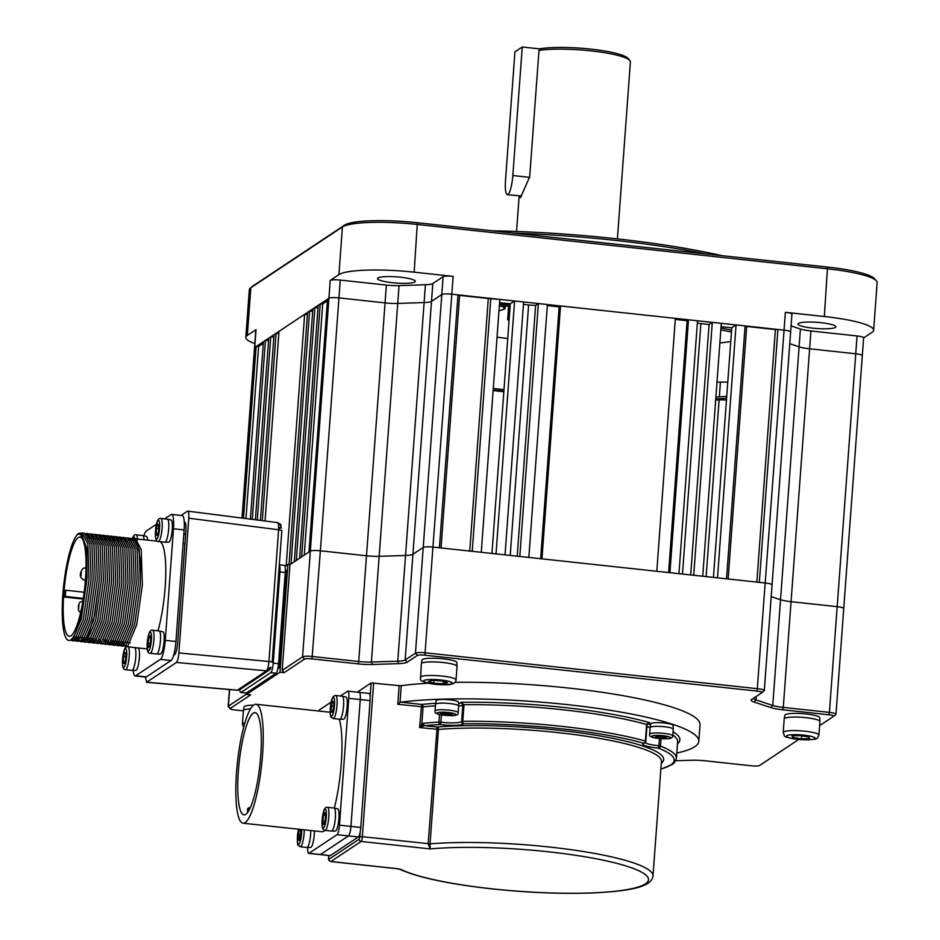<?xml version="1.0" encoding="UTF-8"?>
<svg xmlns="http://www.w3.org/2000/svg" width="940" height="940" viewBox="0 0 940 940"><rect width="100%" height="100%" fill="white"/><g stroke="black" fill="none" stroke-linecap="round" stroke-linejoin="round"><path stroke-width="1.41" d="M617.404 238.878L630.399 61.864A50.56 8.26 -175.8 0 0 629.8 60.442A50.56 8.26 -175.8 0 0 590.966 50.866A50.56 8.26 -175.8 0 0 538.984 50.407L529.69 176.849L520.443 197.682L519.174 195.99M538.984 50.407L540.042 48.786A48.457 7.92 4.2 0 1 590.661 49.092A48.457 7.92 4.2 0 1 627.885 58.28L629.8 60.442M521.559 196.002L507.353 194.709A16.849 3.431 -83.8 0 0 507.941 194.533A16.849 3.431 -83.8 0 0 512.829 175.522L522.264 47L514.944 51.864L505.497 180.386A16.849 3.431 -83.8 0 0 507.353 194.709M791.081 325.921L800.41 329A16.849 2.749 -175.8 0 0 810.938 330.974L809.622 348.799A16.849 2.749 4.2 0 1 799.094 346.825L789.764 343.746L799.094 346.825A16.849 2.749 -175.8 0 0 809.622 348.799L791.057 601.694A16.849 2.749 -175.8 0 1 780.529 599.72L771.2 596.641L780.529 599.72A16.849 2.749 -175.8 0 0 791.057 601.694L837.164 606.676A8.425 1.375 4.2 0 1 843.744 608.509A8.425 1.375 4.2 0 1 843.544 608.779M810.938 330.974L857.045 335.956L855.741 353.781L809.622 348.799L855.741 353.781A8.425 1.375 4.2 0 1 862.309 355.614A8.425 1.375 -175.8 0 0 855.741 353.781L829.409 712.402L783.29 707.409L782.679 709.782A18.965 3.102 4.2 0 1 770.835 707.573L754.091 702.051A18.965 3.102 4.2 0 1 751.448 699.642A18.965 3.102 4.2 0 1 751.601 699.525L761.894 692.698A6.322 1.034 -175.8 0 0 761.941 692.651A6.322 1.034 -175.8 0 0 757.111 691.111L424.892 655.192A6.322 1.034 -175.8 0 0 417.36 655.439L407.067 662.277A18.965 3.102 4.2 0 1 398.748 663.628L372.369 664.486A18.965 3.102 4.2 0 1 358.116 663.875L311.998 658.893A6.322 1.034 -175.8 0 0 304.478 659.14L284.091 672.664L279.991 672.229L246.562 694.413L246.691 692.745M441.036 547.938L459.578 295.395L457.991 294.866L439.415 547.762L433.27 547.104L765.489 583.023L759.332 582.354L777.909 329.458L784.066 330.128A8.425 1.375 4.2 0 1 790.634 331.961L772.057 584.856A8.425 1.375 -175.8 0 0 765.489 583.023A8.425 1.375 4.2 0 1 772.057 584.856A8.425 1.375 4.2 0 1 771.857 585.127M777.909 329.458L775.394 329.541L756.853 582.083M728.148 578.981L746.689 326.438L775.394 329.541M746.689 326.438L745.091 325.91L726.526 578.805L717.502 577.83L736.067 324.935L745.091 325.91M713.437 577.395L731.766 327.79L736.067 324.935M702.732 576.232L721.309 323.337L712.285 322.361L693.708 575.256L702.732 576.232M690.689 574.928L709.077 324.488L712.285 322.361M682.487 574.046L700.876 323.607L709.077 324.488M700.876 323.607A273.881 44.732 -175.8 0 0 697.351 323.019M678.95 573.659L697.515 320.763L688.491 319.788L669.926 572.683L678.95 573.659M675.296 319.424L687.116 320.704L688.491 319.788M687.116 320.704L668.622 572.542M675.366 318.378L656.802 571.273L541.957 558.854L560.522 305.958L675.366 318.378M547.327 305.594L559.147 306.863L560.522 305.958M559.147 306.863L540.653 558.712M547.397 304.537L528.832 557.432L519.808 556.457L538.373 303.561L547.397 304.537M517.212 556.174L535.636 305.382L538.373 303.561M535.636 305.382A273.881 44.732 -175.8 0 0 528.609 304.983L510.22 555.423M523.427 304.419L528.609 304.983M505.038 554.859L523.615 301.963L514.591 300.988L496.014 553.883L505.038 554.859M491.961 553.448L510.279 303.843L514.591 300.988M490.798 298.415L472.233 551.31L481.257 552.285L499.822 299.39L488.295 298.497L469.741 551.04M459.578 295.395L488.295 298.497M285.008 566.362L287.91 564.435L289.955 564.658L310.341 551.122L308.966 552.038L327.531 299.143L328.906 298.227A8.425 1.375 4.2 0 1 338.94 297.898L385.059 302.892A16.849 2.749 -175.8 0 0 397.738 303.432L424.105 302.562A16.849 2.749 -175.8 0 0 431.507 301.364L441.8 294.537A8.425 1.375 4.2 0 1 451.835 294.208L457.991 294.866M340.257 280.073L386.363 285.067A16.849 2.749 -175.8 0 0 399.042 285.607L425.421 284.738A16.849 2.749 -175.8 0 0 432.811 283.539L443.104 276.701A8.425 1.375 4.2 0 1 453.139 276.372L414.176 272.165A63.203 10.328 -175.8 0 0 338.917 274.633L330.222 280.402A8.425 1.375 4.2 0 1 340.257 280.073L320.376 550.793A8.425 1.375 -175.8 0 0 310.341 551.122A8.425 1.375 4.2 0 1 320.376 550.793L366.482 555.787A16.849 2.749 -175.8 0 0 379.161 556.327L405.539 555.458A16.849 2.749 -175.8 0 0 412.93 554.259L423.223 547.433A8.425 1.375 4.2 0 1 433.27 547.104A8.425 1.375 -175.8 0 0 423.223 547.433L415.468 653.147L405.163 659.986L407.067 662.277M304.266 555.152L322.714 303.926L327.414 300.812M322.714 303.926L320.211 304.008L301.634 556.903L299.625 558.243L318.19 305.347L320.211 304.008M314.9 307.533L312.879 308.872L294.314 561.768L296.323 560.428L314.9 307.533L318.014 307.873M358.116 663.875L358.728 661.502L312.609 656.519A8.425 1.375 -175.8 0 0 302.574 656.849L282.2 670.373L289.955 564.658L291.012 563.953L309.589 311.058L312.691 311.399M289.05 564.552L307.568 312.397L309.589 311.058M265.068 520.995L278.992 331.362L304.642 314.348L307.404 314.642M304.642 314.348L286.195 565.574M260.415 520.396L274.045 334.652L276.066 333.312L278.828 333.606M276.066 333.312L262.307 520.643M257.301 519.996L270.755 336.837L273.869 337.178M255.41 519.75L268.734 338.177L270.755 336.837M252.296 519.35L265.444 340.362L268.558 340.703M250.404 519.103L263.423 341.702L265.444 340.362M245.975 518.528L258.606 346.484L263.306 343.37M258.606 346.484L256.103 346.566L243.495 518.21M242.203 518.046L254.728 347.471A8.425 1.375 -175.8 0 0 254.529 347.741A8.425 1.375 4.2 0 1 254.728 347.471L256.103 346.566M283.704 606.923L282.728 606.817L283.704 606.923M726.467 400.041A16.849 2.749 -175.8 0 0 719.1 399.935L715.669 400.041L719.1 399.935A16.849 2.749 4.2 0 1 726.467 400.041M503.828 391.733L493.124 390.57L503.828 391.733M499.587 302.692L510.279 303.843M721.062 326.638L731.766 327.79M493.288 388.443A261.238 42.664 -175.8 0 0 501.631 389.372A261.238 42.664 -175.8 0 0 503.981 389.63M715.892 397.021A261.238 42.664 -175.8 0 0 726.738 396.363M731.449 332.067A261.238 42.664 -175.8 0 0 720.827 329.834M510.115 306.193A261.238 42.664 -175.8 0 0 499.352 305.794M278.675 528.914L280.39 527.775M281.73 530.83A4.218 0.693 -175.8 0 0 281.836 530.689A4.218 0.693 -175.8 0 0 278.616 529.784L268.958 661.337L271.531 661.831M181.032 515.449L187.554 511.113C188.623 510.913 189.034 513.275 188.775 518.198L178.882 652.936L268.946 661.525L268.006 667.6L266.514 670.843L176.45 662.442C177.589 661.184 178.4 658.012 178.882 652.936M176.45 662.442L146.675 682.205L236.962 690.125M269.075 670.208A4.218 4.066 -123.6 0 1 266.514 670.843L237.456 690.136A4.218 4.066 56.4 0 0 240.017 689.49L269.075 670.208A4.218 4.066 -123.6 0 0 270.849 667.141L267.442 669.398M145.359 677.023L146.675 682.205M184.263 522.182L184.358 522.123C185.685 521.865 186.191 524.814 185.885 530.959L177.66 642.901C177.061 649.246 176.038 653.206 174.605 654.78L173.583 655.474M187.554 511.113L277.711 522.628L280.708 524.391M277.441 522.687L278.546 524.309L278.616 529.784L188.775 518.198M280.191 524.238L281.283 528.245A4.218 1.857 -179.7 0 0 278.733 527.387M497.048 337.202A210.678 34.404 -175.8 0 0 507.741 338.482M499.352 305.853A16.849 2.749 4.2 0 1 505.086 308.367A16.849 2.749 4.2 0 1 503.805 309.307L498.976 310.858M509.057 320.575A16.849 2.749 4.2 0 1 507.671 319.353A16.849 2.749 4.2 0 1 508.963 318.413L509.856 306.181M719.864 342.982A210.678 34.404 -175.8 0 0 730.756 341.526M239.759 689.655A8.425 1.716 -83.8 0 0 240.722 692.486A8.425 1.716 -83.8 0 0 241.016 692.404L270.779 672.641A8.425 1.716 -83.8 0 0 273.223 663.135L279.92 571.931A8.425 1.716 -83.8 0 0 279.309 564.964M270.779 672.641L276.113 673.216L246.351 692.98L241.016 692.404M240.722 692.486L246.045 693.062A8.425 1.716 -83.8 0 0 246.351 692.98M279.92 571.931L285.255 572.507L278.557 663.711L273.223 663.135M276.113 673.216A8.425 1.716 -83.8 0 0 278.557 663.711M285.255 572.507A8.425 1.716 -83.8 0 0 284.327 565.34L279.321 564.799M458.555 703.496A13.9 2.268 -175.8 0 0 461.035 702.309L463.996 704.73L462.774 721.321A2.103 0.964 89.3 0 0 463.573 723.765A2.103 2.068 -140.6 0 1 461.646 721.497L462.856 704.918L461.035 702.309A149.578 24.428 4.2 0 1 563.225 707.374A149.578 24.428 4.2 0 1 649.893 722.731L647.096 724.211M645.733 741.202L645.721 741.402A2.103 1.986 -113.6 0 1 643.571 743.223A2.103 1.621 -74.2 0 0 645.38 741.061L646.602 724.482L649.893 722.731A13.9 2.268 -175.8 0 0 650.621 725.034M661.055 738.664L660.503 746.055L658.905 745.749L659.434 738.523M441.424 714.87L440.895 722.178A2.103 0.611 97.1 0 1 440.096 724.529A145.371 23.747 -175.8 0 0 424.962 725.68L437.159 727.008A2.103 1.445 -94.7 0 1 438.44 729.428L419.569 727.548L421.825 724.011L423.599 723.26A147.474 24.088 4.2 0 1 438.957 722.096L439.509 714.494M645.275 741.648A16.015 2.62 -175.8 0 1 645.721 741.402L645.38 741.061A147.474 24.088 4.2 0 0 561.403 726.326A147.474 24.088 4.2 0 0 462.774 721.321L461.646 721.497A16.015 2.62 -175.8 0 1 442.317 722.343A16.015 2.62 -175.8 0 1 440.895 722.178L438.957 722.096A2.103 1.293 -93.2 0 0 440.096 724.529A18.119 2.961 4.2 0 0 463.573 723.765A145.371 23.747 -175.8 0 1 560.792 728.712A145.371 23.747 -175.8 0 1 643.571 743.223A18.119 2.961 4.2 0 0 658.482 748.146L658.905 745.749A16.015 2.62 -175.8 0 1 657.436 745.608A16.015 2.62 -175.8 0 1 645.204 742.635M438.393 728.618A168.542 27.53 4.2 0 1 436.689 728.3M422.836 725.574A168.542 27.53 4.2 0 1 421.038 725.187M455.019 682.334A168.542 27.53 4.2 0 1 568.559 688.045A168.542 27.53 4.2 0 1 700.018 724.716L698.808 741.296A168.542 27.53 -175.8 0 0 567.349 704.636A168.542 27.53 -175.8 0 0 400.687 702.168L421.696 704.436A2.103 1.539 -96 0 1 423.082 706.857L397.785 704.295L399.159 685.636L401.251 685.671A168.542 27.53 4.2 0 1 428.276 683.227M676.812 753.046A168.542 27.53 -175.8 0 0 698.808 741.296M401.251 685.671L400.017 702.474L397.785 704.295M400.017 702.474L400.687 702.168M435.431 705.811A147.474 24.088 -175.8 0 0 423.082 706.857L421.825 724.011A2.103 1.21 -128.5 0 0 423.458 725.986L424.962 725.68A2.103 1.516 -95.6 0 1 423.599 723.26M661.278 763.268A134.831 22.02 4.2 0 0 558.501 730.227A134.831 22.02 4.2 0 0 437.159 727.008L428.147 843.803L430.226 848.914L361.125 841.441A2.103 2.033 -123.6 0 1 359.233 839.15L329 859.207A2.103 2.033 56.4 0 0 330.904 861.51L396.704 868.619A6.322 1.034 4.2 0 1 401.192 869.57A128.51 20.986 -175.8 0 0 492.396 888.864A128.51 20.986 -175.8 0 0 645.428 883.847A128.51 20.986 -175.8 0 0 548.267 851.781A128.51 20.986 -175.8 0 0 430.226 848.914L430.038 843.85L362.346 836.694A4.218 0.858 96.2 0 1 361.125 841.441L330.904 861.51A4.218 0.858 -83.8 0 1 330.751 861.545L396.551 868.666A4.218 0.858 -83.8 0 0 396.704 868.619M423.458 725.986L419.569 727.548L421.696 704.436A149.578 24.428 4.2 0 1 435.725 703.273M357.282 692.157L371.136 682.957L399.159 685.636M646.943 724.822L646.602 724.482A147.474 24.088 -175.8 0 0 562.614 709.747A147.474 24.088 -175.8 0 0 463.996 704.73L462.856 704.918A16.015 2.62 4.2 0 1 458.649 706.081M660.843 769.214L672.535 764.302L674.544 762.528L676.424 758.404A147.474 24.088 4.2 0 0 660.503 746.055A2.103 1.845 111.6 0 1 658.482 748.146A145.371 23.747 -175.8 0 1 660.855 769.061M124.938 646.25L127.734 646.05L136.676 624.889L142.375 584.903L141.176 549.501L135.513 538.82L134.467 538.926M157.967 630.834A54.097 11.01 -83.8 0 0 165.135 587.371A54.097 11.01 -83.8 0 0 160.082 541.675M137.475 539.889L136.465 540.735M135.548 539.595L137.369 539.783M71.616 640.481L74.413 640.293L83.355 619.119L89.053 579.146L87.855 543.731L82.191 533.062L78.537 533.427A54.097 11.01 -83.8 0 0 62.863 594.468A54.097 11.01 -83.8 0 0 68.808 640.445A54.097 11.01 -83.8 0 0 86.386 578.852L86.997 578.923L81.31 618.908L72.356 640.07L68.808 640.445M82.191 533.062L84.248 533.286L89.911 543.955L91.11 579.357L85.411 619.343L76.457 640.516L72.615 640.857M75.717 640.927L78.513 640.739L87.455 619.566L93.154 579.581L91.967 544.178L86.292 533.509L85.246 533.603M86.198 534.355L87.291 533.826M86.292 533.509L88.348 533.72L94.012 544.401L95.21 579.804L89.512 619.789L80.558 640.951L76.716 641.303M79.818 641.362L82.614 641.174L91.556 620.012L97.255 580.027L96.068 544.613L90.393 533.944L89.347 534.049M88.254 534.578L87.115 535.542M87.972 537.198L89.159 535.765M90.393 533.944L92.449 534.167L98.112 544.836L99.311 580.25L93.612 620.236L84.659 641.397L80.817 641.75M83.919 641.809L86.715 641.62L95.657 620.459L101.356 580.473L100.169 545.059L94.494 534.39L93.448 534.484M92.073 537.633L93.272 536.199M94.494 534.39L96.55 534.613L102.213 545.282L103.412 580.697L97.713 620.682L88.771 641.844L84.917 642.184M88.019 642.255L90.816 642.067L99.769 620.894L105.456 580.92L104.269 545.505L98.594 534.837L97.549 534.931M96.456 535.459L95.316 536.423M94.129 537.856L93.659 538.538M96.174 538.08L97.372 536.646M98.594 534.837L100.65 535.06L106.314 545.729L107.513 581.131L101.814 621.117L92.872 642.29L89.018 642.631M92.12 642.702L94.916 642.514L103.87 621.34L109.557 581.355L108.37 545.952L102.695 535.271L101.649 535.377M100.556 535.906L99.417 536.869M98.23 538.303L97.76 538.984M100.275 538.526L101.473 537.093M102.613 536.129L103.706 535.6M102.695 535.271L104.751 535.495L110.415 546.175L111.613 581.578L105.915 621.563L96.973 642.725L93.119 643.077M96.221 643.136L99.017 642.948L107.971 621.786L113.658 581.801L112.471 546.387L106.796 535.718L105.75 535.823M104.657 536.352L103.517 537.316M104.375 538.972L105.574 537.539M106.713 536.564L107.806 536.047M106.796 535.718L108.852 535.941L114.516 546.61L115.714 582.024L110.015 622.01L101.073 643.172L97.219 643.524M100.322 643.583L103.118 643.395L112.072 622.233L117.758 582.248L116.572 546.833L110.908 536.164L109.851 536.258M108.758 536.787L107.618 537.762M106.431 539.184L105.962 539.865M108.476 539.407L109.675 537.974M110.814 537.01L111.907 536.481M110.897 536.164L112.953 536.388L118.616 547.057L119.815 582.471L114.116 622.445L105.174 643.618L101.32 643.959M104.422 644.029L107.219 643.841L116.172 622.668L121.871 582.694L120.673 547.28L115.009 536.611L113.952 536.705M112.859 537.234L111.719 538.197M110.532 539.63L110.062 540.312M112.577 539.854L113.775 538.42M114.915 537.457L116.008 536.928M115.009 536.611L117.054 536.834L122.729 547.503L123.915 582.906L118.217 622.891L109.275 644.064L105.421 644.405M108.523 644.476L111.32 644.288L120.273 623.114L125.972 583.129L124.773 547.726L119.11 537.046L118.052 537.151M116.96 537.68L115.82 538.644M114.633 540.077L114.163 540.759M116.689 540.3L117.876 538.867M119.016 537.903L120.109 537.375M119.11 537.046L121.154 537.269L126.829 547.949L128.016 583.352L122.317 623.337L113.376 644.499L109.522 644.852M112.636 644.911L115.42 644.723L124.374 623.561L130.073 583.576L128.874 548.161L123.211 537.492L122.165 537.598M121.072 538.127L119.921 539.09M118.734 540.524L118.264 541.193M120.79 540.747L121.977 539.313M123.117 538.338L124.209 537.821M123.211 537.492L125.255 537.715L130.93 548.384L132.117 583.799L126.418 623.784L117.477 644.946L113.623 645.298M116.736 645.357L119.533 645.169L128.475 624.007L134.173 584.022L132.975 548.607L127.311 537.938L126.266 538.033M124.891 541.182L126.078 539.748M127.311 537.938L129.356 538.162L135.031 548.831L136.218 584.245L130.531 624.219L121.577 645.392L117.723 645.733M120.837 645.803L123.633 645.616L132.575 624.442L138.274 584.469L137.076 549.054L131.412 538.385L130.366 538.479M126.935 541.405L126.465 542.086M131.318 539.231L132.411 538.702M131.412 538.385L133.457 538.608L139.132 549.277L140.319 584.68L134.632 624.665L125.678 645.839L121.824 646.18M73.661 640.704L72.733 639.776M73.907 638.507L74.777 639.999M77.762 641.15L76.833 640.222M75.952 638.73L75.247 636.909M78.008 638.953L78.878 640.445M81.862 641.585L80.934 640.669M82.109 639.388L82.979 640.892M85.975 642.032L85.035 641.115M84.165 639.611L83.448 637.79M90.076 642.478L89.136 641.55M88.266 640.058L87.549 638.236M90.311 640.281L91.192 641.773M94.176 642.925L93.236 641.996M92.367 640.504L91.65 638.683M94.411 640.727L95.293 642.22M98.277 643.36L97.337 642.443M96.468 640.951L95.751 639.118M98.512 641.162L99.393 642.666M102.378 643.806L101.438 642.889M100.568 641.386L99.852 639.564M106.479 644.252L105.538 643.324M104.669 641.832L103.952 640.011M110.579 644.687L109.639 643.771M108.77 642.279L108.053 640.457M114.68 645.134L113.74 644.217M112.871 642.713L112.165 640.892M114.927 642.936L115.796 644.441M118.781 645.58L117.841 644.652M116.971 643.16L116.266 641.339M119.028 643.383L119.897 644.875M122.882 646.027L121.953 645.099M121.072 643.606L120.367 641.785M71.029 635.745A49.891 10.152 -83.8 0 0 85.129 583.599A49.891 10.152 -83.8 0 0 79.994 537.057A49.891 10.152 -83.8 0 0 78.231 537.574A49.891 10.152 -83.8 0 0 64.12 589.721A49.891 10.152 -83.8 0 0 69.266 636.263A49.891 10.152 -83.8 0 0 71.029 635.745M83.225 599.074L64.402 597.041L65.295 596.442L83.331 598.392M65.295 596.442L65.753 590.226L84.189 592.223M64.402 597.041A49.891 10.152 96.2 0 1 64.86 590.825L65.753 590.226M80.346 533.908L81.24 534.026L86.633 547.609L87.091 576.96L86.997 578.923L86.386 578.852L85.951 547.057L80.346 533.908L78.467 534.461L78.537 533.427M123.128 643.83L123.998 645.322M133.233 670.396A16.849 3.431 -83.8 0 0 135.137 675.919A16.849 3.431 -83.8 0 0 135.736 675.743L160.388 659.375A16.849 3.431 -83.8 0 0 165.275 640.363L173.465 528.762A16.849 3.431 -83.8 0 0 171.609 514.427A16.849 3.431 -83.8 0 0 171.021 514.603L164.629 518.856M156.451 524.273L146.37 530.971A16.849 3.431 -83.8 0 0 143.902 535.812M171.609 514.427L182.278 515.59A16.849 3.431 96.2 0 1 184.134 529.913L175.933 641.515A16.849 3.431 96.2 0 1 171.057 660.526L146.393 676.894A16.849 3.431 96.2 0 1 145.806 677.07L135.137 675.919M262.53 755.102A59.831 12.173 96.2 0 1 243.084 823.217A59.831 12.173 96.2 0 1 236.516 772.363A59.831 12.173 96.2 0 1 255.95 704.248A59.831 12.173 96.2 0 1 262.53 755.102M243.084 823.217L321.832 831.736A59.831 12.173 -83.8 0 0 324.887 830.349M334.323 808.095A59.831 12.173 -83.8 0 0 341.279 763.621A59.831 12.173 -83.8 0 0 339.316 719.218M238.349 771.153A51.406 10.458 96.2 0 1 255.046 712.626A51.406 10.458 96.2 0 1 260.697 756.312A51.406 10.458 96.2 0 1 243.989 814.839A51.406 10.458 96.2 0 1 238.349 771.153M318.731 711.039A8.425 1.716 96.2 0 1 319.529 709.829L331.174 702.098M340.327 696.011L347.553 691.229A8.425 1.716 96.2 0 1 347.847 691.135A8.425 1.716 96.2 0 1 348.775 698.303L360.255 699.548L350.937 826.401L360.255 699.548A8.425 1.716 -83.8 0 0 359.327 692.38A8.425 1.716 -83.8 0 0 359.033 692.463M348.775 698.303L339.457 825.167A8.425 1.716 96.2 0 1 337.014 834.673L308.99 853.273A8.425 1.716 96.2 0 1 308.696 853.356A8.425 1.716 96.2 0 1 307.697 847.469M337.014 834.673L348.493 835.918L320.47 854.519L348.493 835.918A8.425 1.716 -83.8 0 0 350.937 826.401L339.457 825.167M308.696 853.356L320.176 854.601A8.425 1.716 -83.8 0 0 320.47 854.519L308.99 853.273M248.689 810.903L248.924 807.672A44.92 9.142 96.2 0 1 247.737 808.459L247.42 812.759M248.924 807.672L250.275 807.824M360.255 699.548A8.425 1.716 -83.8 0 0 359.327 692.38L369.173 693.45A8.425 1.716 96.2 0 1 370.102 700.606L360.255 699.548M320.176 854.601A8.425 1.716 -83.8 0 0 320.47 854.519L330.316 855.576A8.425 1.716 96.2 0 1 330.022 855.67L320.176 854.601M330.316 855.576L358.34 836.976L348.493 835.918A8.425 1.716 -83.8 0 0 350.937 826.401L360.784 827.47A8.425 1.716 96.2 0 1 358.34 836.976M360.784 827.47L370.102 700.606M650.163 727.501L650.856 723.8A11.162 1.821 -175.8 0 1 653.629 722.848A11.162 1.821 -175.8 0 1 665.884 723.212A11.162 1.821 -175.8 0 1 673.122 725.433L673.263 729.193A11.585 1.892 -175.8 0 0 673.263 729.193A11.585 1.892 -175.8 0 0 665.755 726.89A11.585 1.892 -175.8 0 0 653.042 726.502A11.585 1.892 -175.8 0 0 650.163 727.501A11.585 1.892 -175.8 0 0 650.151 727.536A16.015 2.62 4.2 0 1 646.92 726.42M665.626 738.065L666.812 737.183L662.265 736.196L656.519 736.102L655.321 736.995L665.626 738.065L665.708 736.937M660.009 736.161L659.868 737.982M435.537 704.295L436.231 700.594A11.162 1.821 -175.8 0 1 442.94 699.454A11.162 1.821 -175.8 0 1 454.725 700.594A11.162 1.821 -175.8 0 1 458.497 702.227L458.649 705.987A11.585 1.892 -175.8 0 0 458.649 705.987A11.585 1.892 -175.8 0 0 454.725 704.295A11.585 1.892 -175.8 0 0 442.493 703.108A11.585 1.892 -175.8 0 0 435.537 704.295A11.585 1.892 -175.8 0 0 435.537 704.33L435.044 710.957C434.491 712.602 436.113 713.812 439.908 714.588C452.833 716.445 458.92 715.798 458.156 712.661A11.585 1.892 -175.8 0 0 454.243 710.934A11.585 1.892 -175.8 0 0 441.906 709.735A11.585 1.892 -175.8 0 0 435.044 710.957M448.392 714.964L452.399 714.506L450.46 713.425L440.507 713.26L442.446 714.341L448.392 714.964L448.521 713.213M442.54 713.025L442.446 714.341M331.362 831.007A11.585 2.362 -83.8 0 0 331.573 831.077A11.585 2.362 -83.8 0 0 331.632 831.077A11.585 2.362 -83.8 0 0 335.122 820.209A11.585 2.362 -83.8 0 0 334.276 808.106A11.585 2.362 -83.8 0 0 334.123 808.048A11.585 2.362 -83.8 0 0 334.064 808.036L327.508 807.331C325.404 806.849 323.865 809.187 322.878 814.322C321.504 823.992 321.88 829.221 323.995 830.02L325.017 830.373A11.585 2.362 -83.8 0 0 328.542 819.633A11.585 2.362 -83.8 0 0 327.719 807.401A11.585 2.362 -83.8 0 0 327.508 807.331M335.11 830.984A11.162 2.268 -83.8 0 0 335.369 831.066A11.162 2.268 -83.8 0 0 338.729 820.585A11.162 2.268 -83.8 0 0 337.918 808.929A11.162 2.268 -83.8 0 0 337.765 808.87A11.162 2.268 -83.8 0 0 337.613 808.858M323.583 815.027L322.82 821.031L323.442 824.639L324.84 822.23L325.604 816.226L324.97 812.618L323.583 815.027L325.428 815.227M324.958 821.266L322.82 821.031M304.207 829.832A11.585 2.362 -83.8 0 1 303.773 836.565A11.585 2.362 -83.8 0 1 300.318 846.764L306.875 847.481A11.585 2.362 -83.8 0 0 306.934 847.481A11.585 2.362 -83.8 0 0 310.341 837.282A11.585 2.362 -83.8 0 0 310.776 830.537M306.934 847.481L310.67 847.457A11.162 2.268 -83.8 0 0 313.948 837.622A11.162 2.268 -83.8 0 0 314.371 830.925M299.425 840.572L300.671 835.719L300.753 830.173L299.59 829.48L298.344 834.332L298.262 839.878L299.425 840.572M300.694 834.579L298.344 834.332M333.23 718.559L339.787 719.264A11.585 2.362 -83.8 0 0 339.845 719.264A11.585 2.362 -83.8 0 0 343.253 709.066A11.585 2.362 -83.8 0 0 342.336 696.235A11.585 2.362 -83.8 0 0 342.278 696.223L335.721 695.518C333.019 695.471 331.303 698.855 330.563 705.693A9.482 1.927 -83.8 0 0 331.232 716.186A9.482 1.927 -83.8 0 0 334.24 707.891A9.482 1.927 -83.8 0 0 333.618 697.445A9.482 1.927 -83.8 0 0 330.61 705.729C329.822 719.699 330.68 716.233 333.23 718.559A11.585 2.362 -83.8 0 0 336.685 708.361A11.585 2.362 -83.8 0 0 335.721 695.518M339.845 719.264L343.582 719.253A11.162 2.268 -83.8 0 0 346.86 709.418A11.162 2.268 -83.8 0 0 345.979 697.057L342.336 696.235M332.502 701.264L331.256 706.116L331.174 711.674L332.337 712.367L333.582 707.503L333.665 701.957L332.502 701.264M333.606 706.375L331.256 706.116M332.478 711.815L331.174 711.674M150.118 653.288L156.686 654.005A11.585 2.362 -83.8 0 0 156.745 654.005A11.585 2.362 -83.8 0 0 158.883 650.245A11.585 2.362 -83.8 0 0 160.576 638.072A11.585 2.362 -83.8 0 0 159.224 630.975A11.585 2.362 -83.8 0 0 159.177 630.963L152.609 630.258C151.058 629.624 149.707 631.151 148.567 634.829C146.217 647.237 146.734 653.394 150.118 653.288A11.585 2.362 -83.8 0 0 152.315 649.54A11.585 2.362 -83.8 0 0 154.019 637.238A11.585 2.362 -83.8 0 0 152.609 630.258M156.745 654.005L160.47 653.982A11.162 2.268 -83.8 0 0 162.538 650.363A11.162 2.268 -83.8 0 0 164.171 638.624A11.162 2.268 -83.8 0 0 162.879 631.786L159.224 630.975M149.812 645.627L150.694 639.717L150.2 635.64L148.826 637.473L147.944 643.383L148.438 647.46L149.812 645.627M150.118 643.618L147.944 643.383M150.435 637.649L148.826 637.473M136.124 647.731L138.168 648.189A11.162 2.268 -83.8 0 1 139.308 651.067A11.162 2.268 -83.8 0 1 138.638 663.288A11.162 2.268 -83.8 0 1 135.771 670.385L132.035 670.408A11.585 2.362 -83.8 0 0 132.035 670.408A11.585 2.362 -83.8 0 0 135.008 663.041A11.585 2.362 -83.8 0 0 135.713 650.363A11.585 2.362 -83.8 0 0 134.878 647.59M124.397 663.711L125.702 659.245L125.913 653.476L124.832 652.184L123.54 656.649L123.316 662.418L124.397 663.711M124.726 662.571L123.316 662.418M125.784 656.895L123.54 656.649M144.031 539.748A11.585 2.362 -83.8 0 0 142.739 535.553A11.585 2.362 -83.8 0 0 142.692 535.542L136.124 534.837C134.573 534.202 133.221 535.73 132.082 539.419L131.929 539.96M147.603 540.136A11.162 2.268 -83.8 0 0 146.382 536.376L142.739 535.553M158.331 541.475L164.9 542.192A11.585 2.362 -83.8 0 0 164.947 542.192A11.585 2.362 -83.8 0 0 167.919 534.825A11.585 2.362 -83.8 0 0 168.624 522.158A11.585 2.362 -83.8 0 0 167.438 519.162A11.585 2.362 -83.8 0 0 167.391 519.15L160.822 518.445C157.321 517.881 155.535 524.12 155.464 537.187C156.075 540.406 157.039 541.84 158.331 541.475A11.585 2.362 -83.8 0 0 161.339 534.237A11.585 2.362 -83.8 0 0 162.056 521.442A11.585 2.362 -83.8 0 0 160.822 518.445M164.947 542.192L168.683 542.168A11.162 2.268 -83.8 0 0 171.55 535.072A11.162 2.268 -83.8 0 0 172.22 522.863A11.162 2.268 -83.8 0 0 171.08 519.973L167.438 519.162M157.744 523.98L156.451 528.445L156.228 534.214L157.309 535.506L158.613 531.029L158.825 525.272L157.744 523.98M158.696 528.691L156.451 528.445M157.638 534.366L156.228 534.214M250.475 708.854A17.907 2.926 -175.8 0 0 243.401 710.593A17.907 2.926 -175.8 0 0 243.401 710.652L242.403 724.2L243.601 727.36M253.495 705.118A17.484 2.855 -175.8 0 0 244.095 706.892L243.401 710.593M818.928 735.104L819.915 721.556A17.907 2.926 -175.8 0 0 819.915 721.497A17.907 2.926 -175.8 0 0 800.939 717.232A17.907 2.926 -175.8 0 0 784.207 718.877A17.907 2.926 -175.8 0 0 784.195 718.924L783.208 732.483C785.781 736.643 779.307 736.737 801.75 739.709C819.809 739.674 816.813 738.934 818.928 735.104A17.907 2.926 -175.8 0 0 799.94 730.791A17.907 2.926 -175.8 0 0 783.208 732.483M819.915 721.497L819.774 717.737A17.484 2.855 -175.8 0 0 801.244 713.577A17.484 2.855 -175.8 0 0 784.9 715.175L784.207 718.877M792.115 735.902L792.726 737.536L801.42 738.875L809.505 738.57L808.894 736.937L800.198 735.609L792.115 735.902M792.843 735.879L792.726 737.536M801.644 735.82L801.42 738.875M456.029 679.961L457.028 666.401A17.907 2.926 -175.8 0 0 457.028 666.354A17.907 2.926 -175.8 0 0 456.993 666.19A17.907 2.926 -175.8 0 0 438.886 662.136A17.907 2.926 -175.8 0 0 421.32 663.734A17.907 2.926 -175.8 0 0 421.308 663.781L420.556 678.997C419.334 682.005 433.622 684.837 442.587 684.708C451.212 685.236 455.7 683.662 456.029 679.961A17.907 2.926 -175.8 0 0 456.006 679.738A17.907 2.926 -175.8 0 0 437.723 675.684A17.907 2.926 -175.8 0 0 420.321 677.341M456.863 662.747A17.484 2.855 -175.8 0 0 456.887 662.594A17.484 2.855 -175.8 0 0 456.852 662.43A17.484 2.855 -175.8 0 0 439.168 658.482A17.484 2.855 -175.8 0 0 422.013 660.033L421.32 663.734M433.61 683.216L443.292 683.803L447.605 682.687L442.235 680.971L432.553 680.384L428.24 681.5L433.61 683.216L433.81 680.454M443.469 681.371L443.292 683.803M862.109 355.884A8.425 1.375 -175.8 0 0 862.309 355.614L843.744 608.509A8.425 1.375 -175.8 0 0 837.164 606.676L791.057 601.694L783.29 707.409A16.849 2.749 -175.8 0 1 772.762 705.447L756.019 699.912L754.091 702.051M833.663 716.268L835.778 714.494A8.425 1.375 -175.8 0 0 835.848 714.447A8.425 1.375 -175.8 0 0 835.977 714.236A8.425 1.375 -175.8 0 0 829.409 712.402L828.798 714.776L782.679 709.782M761.988 692.616L764.102 690.841A8.425 1.375 -175.8 0 0 764.161 690.794A8.425 1.375 -175.8 0 0 764.302 690.571A8.425 1.375 -175.8 0 0 757.722 688.738L425.503 652.818A8.425 1.375 -175.8 0 0 415.468 653.147L417.36 655.439M311.998 658.893L320.376 550.793L366.482 555.787A16.849 2.749 -175.8 0 0 379.161 556.327L405.539 555.458L397.773 661.184L371.394 662.042L372.369 664.486M246.597 694.002L228.397 706.093A8.425 1.375 -175.8 0 0 228.185 706.363A8.425 1.375 -175.8 0 0 228.291 706.598L230.218 708.76A6.322 1.034 -175.8 0 0 235.071 709.959L243.378 710.863M432.811 283.539L431.507 301.364A16.849 2.749 4.2 0 1 424.105 302.562L405.539 555.458A16.849 2.749 -175.8 0 0 412.93 554.259L423.223 547.433L443.104 276.701M286.312 571.414A270.297 44.145 -175.8 0 0 285.29 571.802M283.245 599.814A270.297 44.145 -175.8 0 0 284.186 600.355M282.2 670.373L284.091 672.664M287.91 564.435L279.991 672.229M277.864 668.704L279.227 667.8L286.383 570.38L285.325 571.073M246.562 694.413L250.663 694.86L230.288 708.384A6.322 1.034 -175.8 0 0 230.218 708.76M675.766 760.766L691.488 760.249A18.965 3.102 4.2 0 1 705.752 760.86L751.859 765.841A6.322 1.034 -175.8 0 0 759.391 765.595L798.741 739.475M819.621 725.61L833.568 716.351A6.322 1.034 -175.8 0 0 833.627 716.315A6.322 1.034 -175.8 0 0 828.798 714.776M753.398 698.326A16.849 2.749 -175.8 0 0 756.019 699.912L756.277 696.423M398.748 663.628L397.773 661.184A16.849 2.749 -175.8 0 0 405.163 659.986L431.507 301.364L441.8 294.537A8.425 1.375 -175.8 0 1 451.835 294.208L784.066 330.128L757.111 691.111M242.015 518.022L255.833 329.916A8.425 1.375 4.2 0 1 256.033 329.646L254.728 347.471L328.906 298.227A8.425 1.375 -175.8 0 1 338.94 297.898L385.059 302.892L358.728 661.502A16.849 2.749 -175.8 0 0 371.394 662.042L397.738 303.432A16.849 2.749 4.2 0 1 385.059 302.892L386.363 285.067M821.067 322.69A18.965 3.102 4.2 0 1 835.86 326.815A18.965 3.102 4.2 0 1 812.818 328.154A18.965 3.102 4.2 0 1 798.036 324.03A18.965 3.102 4.2 0 1 821.067 322.69M400.534 277.218A18.965 3.102 4.2 0 1 415.327 281.342A18.965 3.102 4.2 0 1 392.286 282.693A18.965 3.102 4.2 0 1 377.504 278.569A18.965 3.102 4.2 0 1 400.534 277.218M706.093 253.941A231.745 37.847 -175.8 0 0 614.513 240.299A231.745 37.847 -175.8 0 0 513.264 233.085M492.36 230.829A229.642 37.506 4.2 0 1 614.208 238.537A229.642 37.506 4.2 0 1 721.897 255.645M863.613 337.93L872.12 332.278A63.203 10.328 -175.8 0 0 873.636 330.257L877.138 282.588A63.203 10.328 -175.8 0 0 876.386 280.813A63.203 10.328 -175.8 0 0 827.834 268.84L417.677 224.484A63.203 10.328 -175.8 0 0 342.419 226.951L250.839 287.746A63.203 10.328 -175.8 0 0 250.322 288.134A63.203 10.328 -175.8 0 0 249.323 289.767L245.822 337.448A63.203 10.328 -175.8 0 0 254.834 343.546M256.033 329.646L247.338 335.427A63.203 10.328 -175.8 0 0 245.822 337.448M250.322 288.134L252.543 286.265A61.1 9.976 4.2 0 1 253.036 285.901L344.628 225.107A61.1 9.976 4.2 0 1 417.372 222.721L827.529 267.066A61.1 9.976 4.2 0 1 874.459 278.651L876.386 280.813M873.636 330.257A63.203 10.328 -175.8 0 0 824.333 316.51L785.37 312.303A8.425 1.375 4.2 0 1 791.938 314.136L790.634 331.961A8.425 1.375 -175.8 0 0 784.066 330.128L785.37 312.303M399.042 285.607L397.738 303.432L424.105 302.562L425.421 284.738M727.772 382.216A16.849 2.749 -175.8 0 0 720.416 382.098L716.985 382.216M857.045 335.956A8.425 1.375 4.2 0 1 863.625 337.789L862.309 355.614M510.22 304.689A270.297 44.145 -175.8 0 0 499.469 304.278M493.171 389.971A270.297 44.145 -175.8 0 0 499.669 390.676A270.297 44.145 -175.8 0 0 503.875 391.134M715.763 398.865A270.297 44.145 -175.8 0 0 726.596 398.29M731.59 330.14A270.297 44.145 -175.8 0 0 720.968 327.99M522.264 47L539.96 48.915M770.835 707.573L772.762 705.447L800.41 329M424.892 655.192L453.139 276.372M330.222 280.402L302.574 656.849L304.478 659.14M719.1 399.935L706.128 576.608M240.017 689.49L237.174 690.23L146.393 682.287M183.112 543.79L184.922 544.013M185.638 534.296L183.829 534.073M278.546 524.309A4.218 3.349 -9.6 0 1 281.119 525.625M503.805 309.307L503.946 307.262M661.408 761.471A132.728 21.679 -175.8 0 0 557.89 732.601A132.728 21.679 -175.8 0 0 438.44 729.428L430.038 843.85A132.728 21.679 4.2 0 1 549.489 847.022A132.728 21.679 4.2 0 1 653.006 875.904L661.408 761.471M653.006 875.904C651.984 888.934 620.141 891.379 594.503 892.871C563.236 894.116 529.149 892.789 492.255 888.911C448.815 884.058 417.947 877.502 399.653 869.218A4.218 3.842 -64.1 0 0 401.192 869.57M373.638 682.875L362.346 836.694L359.844 836.776L360.185 832.018M370.149 696.423L371.136 682.957M396.422 868.595A4.218 0.858 -83.8 0 0 396.551 868.666L399.653 869.218M330.598 861.451A4.218 0.858 -83.8 0 0 330.751 861.545C328.753 860.805 328.048 859.466 328.647 857.515L328.836 855.541L328.695 857.586M329 859.207L328.695 857.445M359.844 836.776L359.233 839.15M673.075 731.802A149.578 24.428 4.2 0 1 677.493 743.822M676.424 758.404L677.634 741.825A147.474 24.088 -175.8 0 0 672.84 735.068M146.393 676.894L135.736 675.743M171.057 660.526L160.388 659.375M175.933 641.515L165.275 640.363M184.134 529.913L173.465 528.762M78.619 608.721L78.925 604.573L78.619 608.721M85.411 580.297L84.623 580.215A6.322 1.281 -83.8 0 0 84.847 580.144A6.322 1.281 -83.8 0 0 85.493 579.122M81.052 575.562L81.357 571.414L81.052 575.562M86.022 567.654A6.322 1.281 -83.8 0 0 85.987 567.643L83.131 568.347C81.498 570.486 76.939 576.902 84.623 580.215M652.548 733.141A11.585 1.892 -175.8 0 0 649.669 734.164C648.436 737.301 654.734 738.793 668.563 738.64C671.195 738.534 672.593 737.606 672.782 735.867A11.585 1.892 -175.8 0 0 665.367 733.541A11.585 1.892 -175.8 0 0 652.548 733.141M653.97 735.55A9.482 1.551 -175.8 0 0 654.816 737.806A9.482 1.551 -175.8 0 0 668.164 738.617A9.482 1.551 -175.8 0 0 667.318 736.373A9.482 1.551 -175.8 0 0 653.97 735.55M440.202 714.6A9.482 1.551 -175.8 0 0 453.55 715.411A9.482 1.551 -175.8 0 0 452.704 713.166A9.482 1.551 -175.8 0 0 439.356 712.344A9.482 1.551 -175.8 0 0 440.202 714.6M324.805 830.302A11.585 2.362 -83.8 0 0 325.017 830.373L331.573 831.077M323.019 827.999A9.482 1.927 -83.8 0 0 326.027 819.704A9.482 1.927 -83.8 0 0 325.404 809.258A9.482 1.927 -83.8 0 0 322.397 817.542A9.482 1.927 -83.8 0 0 323.019 827.999M299.284 834.426A11.585 2.362 -83.8 0 0 298.908 840.266M298.579 829.221A9.482 1.927 -83.8 0 0 297.698 833.945A9.482 1.927 -83.8 0 0 298.321 844.39A9.482 1.927 -83.8 0 0 301.329 836.107A9.482 1.927 -83.8 0 0 301.658 829.55M148.543 635.205A9.482 1.927 -83.8 0 0 147.286 648.518A9.482 1.927 -83.8 0 0 150.095 647.907A9.482 1.927 -83.8 0 0 151.34 634.582A9.482 1.927 -83.8 0 0 148.543 635.205M127.91 646.65C124.409 646.086 122.623 652.337 122.552 665.391C123.034 668.411 123.998 669.844 125.419 669.691A11.585 2.362 -83.8 0 0 128.428 662.453A11.585 2.362 -83.8 0 0 129.144 649.658A11.585 2.362 -83.8 0 0 128.31 646.885M124.021 662.489A11.585 2.362 -83.8 0 0 124.01 663.252M126.642 650.985A9.482 1.927 -83.8 0 0 123.845 651.596A9.482 1.927 -83.8 0 0 122.588 664.921A9.482 1.927 -83.8 0 0 125.396 664.298A9.482 1.927 -83.8 0 0 126.642 650.985M137.463 539.031A11.585 2.362 -83.8 0 0 136.124 534.837M134.808 538.843A9.482 1.927 -83.8 0 0 132.481 538.503M155.5 536.705A9.482 1.927 -83.8 0 0 158.308 536.094A9.482 1.927 -83.8 0 0 159.553 522.769A9.482 1.927 -83.8 0 0 156.757 523.392A9.482 1.927 -83.8 0 0 155.5 536.705M244.835 722.931A17.907 2.926 -175.8 0 0 242.403 724.2M801.714 739.651A14.405 2.35 -175.8 0 0 815.156 738.111A14.405 2.35 -175.8 0 0 799.905 734.822A14.405 2.35 -175.8 0 0 786.463 736.361A14.405 2.35 -175.8 0 0 801.714 739.651M452.269 682.969A14.405 2.35 -175.8 0 0 437.018 679.667A14.405 2.35 -175.8 0 0 423.576 681.218A14.405 2.35 -175.8 0 0 438.827 684.508A14.405 2.35 -175.8 0 0 452.269 682.969M230.288 708.384L228.397 706.093L229.607 689.561M417.372 222.721L414.176 272.165M344.628 225.107L342.419 226.951L338.917 274.633M253.036 285.901L250.839 287.746L247.338 335.427M827.529 267.066L824.333 316.51M720.416 382.098L719.335 396.833M512.829 175.522L529.655 177.343M516.542 231.475L519.091 196.754M272.165 662.254L281.836 530.689M505.086 308.367L505.262 306.005M507.671 319.353L508.646 306.135M646.638 724.258L648.694 722.919M644.946 742.118L644.57 743.082M647.049 724.728L645.827 741.308M135.513 538.82L157.403 541.193M88.29 537.962L90.334 538.173M92.39 538.397L94.435 538.62M96.491 538.843L98.535 539.067M100.592 539.29L102.648 539.513M104.692 539.736L106.749 539.948M108.793 540.171L110.85 540.394M112.894 540.618L114.95 540.841M74.989 636.874L77.045 637.097M79.089 637.32L81.146 637.543M83.19 637.766L85.246 637.99M87.291 638.213L89.347 638.425M91.403 638.648L93.448 638.871M103.706 639.987L105.75 640.199M111.907 640.868L113.952 641.092M116.008 641.315L118.052 641.538M120.109 641.761L122.165 641.973M124.209 642.196L126.266 642.42M128.31 642.643L130.366 642.866M137.134 540.594L136.476 541.099M123.246 643.665L124.268 645.075M140.295 584.68L140.471 561.321L137.839 544.554L136.147 541.064L134.361 539.76L132.375 540.653M119.145 643.218L120.167 644.64M129.602 539.384L128.275 540.206M115.044 642.772L116.067 644.194M125.502 538.949L124.174 539.76M110.944 642.337L111.966 643.747M121.401 538.503L120.062 539.325M106.843 641.891L107.865 643.301M117.3 538.056L115.961 538.879M113.2 537.61L111.86 538.432M98.641 641.01L99.652 642.42M109.099 537.175L107.759 537.986M104.998 536.728L103.659 537.551M90.44 640.116L91.45 641.527M100.897 536.282L99.558 537.104M85.634 638.025L87.35 641.092M96.796 535.835L95.457 536.658M82.238 639.235L83.989 641.033L87.279 638.013L94.717 615.195L99.288 580.25M92.696 535.401L91.356 536.211M78.126 638.789L79.148 640.199M88.595 534.954L87.256 535.777M74.025 638.342L75.047 639.764M125.925 646.626L147.239 648.929M80.582 612.868L78.478 610.272L78.419 605.477L79.806 602.293L83.554 600.813M347.847 691.135L359.327 692.38M255.95 704.248L330.21 712.273M650.151 727.536L649.669 734.164M673.263 729.229L672.782 735.867M458.649 706.022L458.156 712.661M335.369 831.066L331.632 831.077M337.765 808.87L334.123 808.048M300.318 846.764C297.769 844.519 296.911 847.763 297.651 833.898L298.521 829.209M131.988 670.396L125.419 669.691M456.887 662.594L457.028 666.354M843.744 608.509L835.977 714.236M772.057 584.856L764.302 690.571M229.419 689.549L228.185 706.363M833.627 716.315L835.848 714.447M761.941 692.651L764.161 690.794"/></g></svg>
